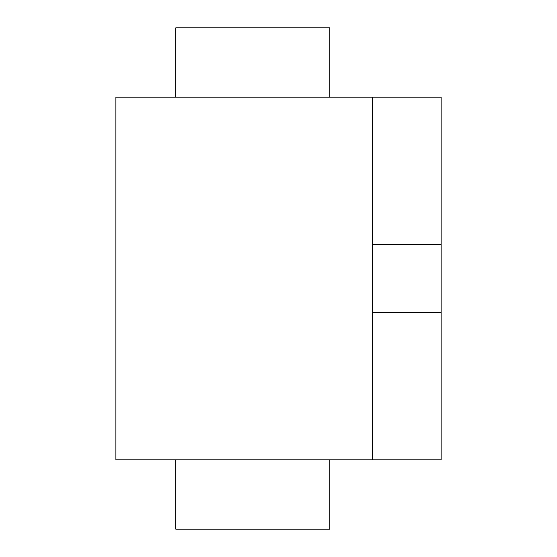 <?xml version="1.0" encoding="UTF-8"?>
<svg xmlns="http://www.w3.org/2000/svg" width="557" height="557" viewBox="0 0 557 557"><rect width="100%" height="100%" fill="white"/><g stroke="black" fill="none" stroke-linecap="round" stroke-linejoin="round"><path stroke-width="0.84" d="M329.751 459.859L329.751 529.15L175.768 529.15L175.768 459.859M372.529 97.141L115.891 97.141L115.891 459.859L372.529 459.859L372.529 97.141L441.116 97.141L441.116 459.859L372.529 459.859M175.768 97.141L175.768 27.85L329.751 27.85L329.751 97.141M372.529 312.728L441.116 312.721M441.116 244.279L372.529 244.272"/></g></svg>
